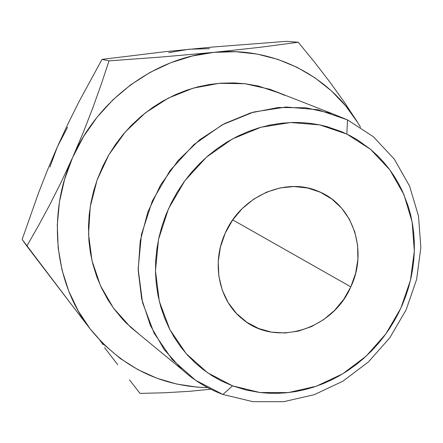 <?xml version="1.0" encoding="UTF-8"?>
<svg xmlns="http://www.w3.org/2000/svg" width="443" height="443" viewBox="0 0 443 443"><rect width="100%" height="100%" fill="white"/><g stroke="black" fill="none" stroke-linecap="round" stroke-linejoin="round"><path stroke-width="0.66" d="M347.517 119.892L346.852 134.063L370.586 149.38L389.873 169.913L403.905 194.549L412.145 222.026L414.332 251.02L410.478 280.203L400.81 308.267L385.803 333.978L366.112 356.189L342.594 373.903L316.258 386.257L288.277 392.603L259.919 392.52L232.547 385.842L222.923 394.469L252.826 401.657L283.753 401.668L314.22 394.696L342.86 381.213L368.415 361.937L389.807 337.787L406.115 309.851L416.63 279.361L420.85 247.631L418.508 216.073L409.587 186.126L394.359 159.22L373.377 136.726L347.517 119.892L373.377 136.726L394.359 159.22L409.587 186.126L418.508 216.073L420.85 247.631L416.63 279.361L406.115 309.851L389.807 337.787L368.415 361.937L342.86 381.213L314.22 394.696L283.753 401.668L252.826 401.657L222.923 394.469C207.761 388.816 194.084 380.465 181.885 369.429L164.048 349.366L150.432 325.566L141.66 298.887L138.188 270.33L140.237 241.025L147.801 212.164L160.599 184.947L178.119 160.499L199.627 139.827L224.208 123.741L250.832 112.849L278.403 107.494L305.82 107.776L332.04 113.563L347.517 119.892L317.947 109.742L286.1 107.007L253.64 112.04L222.325 124.754L193.94 144.579L170.134 170.489L152.298 201.05L141.45 234.513L138.161 268.967L142.502 302.458L154.098 333.175L172.15 359.528L195.54 380.26L222.923 394.469L232.547 385.842L221.234 380.88L211.987 375.67L203.215 369.595L195.014 362.706L187.417 355.026L180.517 346.631L174.348 337.544L168.982 327.859L164.458 317.62L160.809 306.899L158.09 295.802L156.313 284.362L155.504 272.733L155.676 260.938L156.833 249.121L158.971 237.348L162.072 225.708L166.119 214.329L171.092 203.248L176.923 192.611L183.601 182.455L191.044 172.897L199.2 163.999L208.016 155.809L217.397 148.433L227.298 141.882L237.592 136.245L248.246 131.521L259.138 127.772L270.202 125.004L281.355 123.232L292.48 122.462L301.711 122.589L310.809 123.403L319.757 124.893L326.79 126.571L341.985 131.848L350.036 135.663L357.722 140.054L370.592 149.38L377.137 155.283L383.212 161.662L388.821 168.506L393.899 175.733L398.451 183.341L402.46 191.293L408.241 206.294L410.65 214.971L412.461 223.804L413.679 232.796L414.305 241.884L414.338 251.015L413.773 260.191L412.621 269.327L410.894 278.392L408.59 287.38L405.733 296.206L402.327 304.856L398.384 313.312L393.938 321.485L388.998 329.387L383.577 336.973L377.724 344.183L371.428 351.022L363.36 358.675L356.244 364.545L347.246 370.968L339.438 375.753L331.358 380.005L323.041 383.716L312.836 387.392L304.142 389.807L295.354 391.612L286.51 392.791L277.606 393.34L268.74 393.251L259.925 392.52L246.02 390.001L232.547 385.842L207.534 372.735L186.221 353.68L169.819 329.509L159.33 301.39L155.465 270.767L158.544 239.298L168.49 208.742L184.786 180.822L206.504 157.127L232.398 138.952L260.977 127.241L290.636 122.523L319.763 124.898L346.852 134.063L347.517 119.892M225.254 233.057C240.942 196.47 284.987 177.017 317.62 191.049C353.027 204.4 368.244 250.677 350.812 286.848L232.725 219.883L350.812 286.848L355.596 273.353L357.894 259.343L357.617 245.317L354.76 231.794L349.389 219.268L341.691 208.227L331.923 199.095L320.433 192.256L307.641 187.998L294.036 186.525L280.148 187.926L266.525 192.173L253.723 199.129L242.277 208.526L232.653 219.988L225.254 233.057L220.381 247.188L218.227 261.807L218.87 276.31L222.253 290.121L228.228 302.685L236.518 313.522L246.779 322.227L258.585 328.496L271.465 332.117L284.921 332.981L298.444 331.104L311.545 326.569L323.739 319.569L334.592 310.382L343.729 299.341L350.812 286.848C332.732 329.548 275.79 347.517 242.498 319.054C218.958 300.603 211.112 263.435 225.254 233.057M209.556 48.647L189.122 49.228L168.7 52.645M67.591 127.235L57.468 146.589L49.943 167.039M207.712 387.636C160.239 386.385 121.044 366.815 90.139 328.927C54.655 283.714 46.665 214.822 72.73 157.248C97.909 99.321 155.26 57.557 213.941 52.357C272.761 46.244 328.95 75.487 357.833 122.739L360.53 127.235L357.833 122.739L345.739 105.943L331.464 90.931L315.211 77.996L297.22 67.391L277.761 59.356L257.156 54.079L235.759 51.715L213.941 52.357L161.745 56.992L109.006 60.868L101.447 83.716L92.858 107.76L83.301 132.352L72.73 157.248L61.383 181.696L49.821 204.666L38.209 226.163L26.807 246.048L22.15 239.453L38.53 192.932L47.622 169.741L57.468 146.589L68.023 123.735L78.97 101.74L102.023 59.384L165.721 51.626L212.922 47.024L286.538 41.332L298.233 42.251L260.617 47.229L213.941 52.357L192.112 56.045L170.677 62.756L150.061 72.414L130.674 84.851L112.904 99.858L97.117 117.157L83.638 136.411L72.73 157.248L64.612 179.243L59.434 201.964L57.28 224.961L58.16 247.775L62.026 269.981L68.77 291.156L78.212 310.914L90.139 328.927L104.288 344.887L120.363 358.553L138.05 369.728L157.005 378.272L176.895 384.098L197.368 387.149L207.717 387.642M139.794 334.764L126.294 323.108L122.412 319.054L114.067 308.915L107.727 299.468L101.386 287.712L96.895 277.041L92.825 264.05L90.378 252.516L88.91 240.715L88.478 226.75L89.204 214.678L90.948 202.667L93.7 190.75L97.427 179.077L103.003 165.843L108.768 154.967L115.407 144.584L122.866 134.794L131.073 125.679L141.533 115.972L152.796 107.383L163.03 100.96L175.478 94.647L186.536 90.267L197.805 86.894L209.251 84.53L220.741 83.184L234.114 82.919L245.455 83.782L258.402 86.053L281.233 93.717M189.438 391.313L210.774 389.209L189.438 391.313L164.63 392.775L189.438 391.313M139.999 393.395L164.63 392.775L139.999 393.395L129.522 379.928L139.999 393.395M117.727 364.705L104.565 347.666L117.727 364.705M90.139 328.927L74.49 308.527L90.139 328.927M314.17 61.727L298.233 42.251L260.617 47.229L213.941 52.357L161.745 56.992L109.006 60.868L101.447 83.716L92.858 107.76L83.301 132.352L72.73 157.248L61.383 181.696L49.821 204.666L38.209 226.163L26.807 246.048L74.49 308.527L22.15 239.453L38.53 192.932L47.622 169.741L57.468 146.589L68.023 123.735L78.97 101.74L102.023 59.384L109.006 60.868L102.023 59.384L165.721 51.626L212.922 47.024L286.538 41.332L298.233 42.251L314.17 61.727L329.747 81.883L314.17 61.727M344.471 102.372L329.747 81.883L344.471 102.372L357.833 122.739L344.471 102.372M103.169 344.66L100.029 340.545M284.627 95.306L269.931 89.303L245.106 83.744L219.23 83.306L193.281 88.124L168.301 98.097L145.298 112.91L125.236 132.008L108.956 154.64L97.133 179.891L90.245 206.72L88.534 234.026L92.006 260.7L100.456 285.696L113.452 308.079L130.414 327.039L139.778 334.747M269.931 89.303L332.04 113.563M130.414 327.039L181.885 369.429"/></g></svg>
